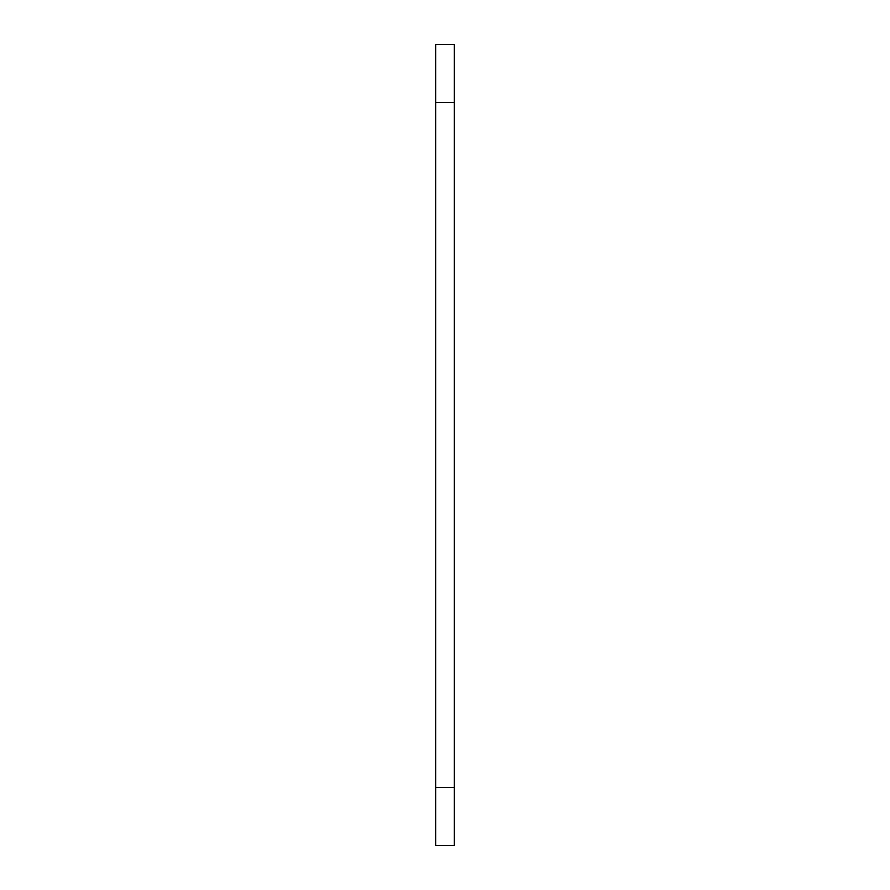 <?xml version="1.0" encoding="UTF-8"?>
<svg xmlns="http://www.w3.org/2000/svg" width="890" height="890" viewBox="0 0 890 890"><rect width="100%" height="100%" fill="white"/><g stroke="black" fill="none" stroke-linecap="round" stroke-linejoin="round"><path stroke-width="1.33" d="M454.367 44.5L454.367 845.5L435.633 845.5L435.633 44.5L454.367 44.5M454.367 102.584L435.633 102.584M454.367 787.416L435.633 787.416"/></g></svg>
